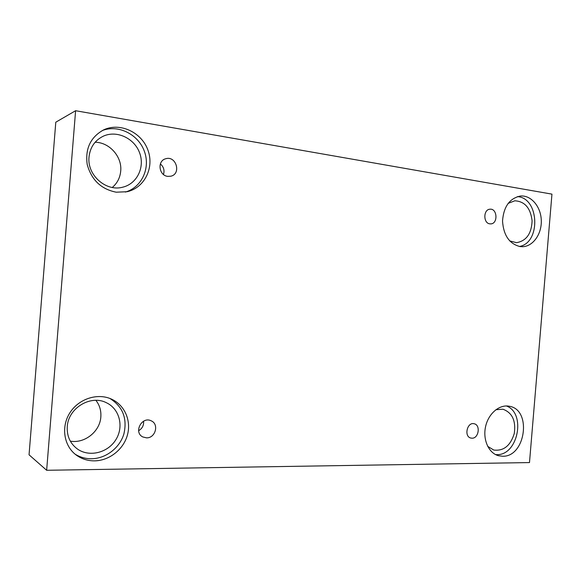 <?xml version="1.0" encoding="UTF-8"?>
<svg xmlns="http://www.w3.org/2000/svg" width="581" height="581" viewBox="0 0 581 581"><rect width="100%" height="100%" fill="white"/><g stroke="black" fill="none" stroke-linecap="round" stroke-linejoin="round"><path stroke-width="0.87" d="M75.603 110.717L55.791 122.199L29.05 454.8L46.647 470.283L529.487 462.57L551.95 194.134L75.603 110.717L46.647 470.283M143.565 421.218C143.921 425.365 142.272 428.524 138.619 430.71M146.485 437.849L142.81 436.948C133.252 432.46 141.873 415.974 151.183 420.818C159.332 424.094 155.432 438.285 146.485 437.849M70.323 441.146C84.761 443.768 100.048 431.385 100.84 416.889C101.261 410.658 99.62 405.146 95.916 400.353M112.278 187.46C117.26 183.233 120.071 177.771 120.71 171.075C122.228 156.848 109.591 142.345 95.124 142.243M471.983 438.197L470.835 438.052C463.696 436.542 467.204 421.69 474.198 423.767C480.792 424.98 478.708 438.575 471.983 438.197M489.834 223.845C483.101 223.257 483.239 209.356 489.986 209.211C497.387 208.281 498.178 223.801 490.749 223.888L489.834 223.845M167.706 176.363C158.824 175.527 157.073 160.821 165.643 158.773C176.159 155.258 181.606 174.024 170.763 176.225L167.706 176.363M502.565 456.245L498.389 455.693C488.628 453.086 482.608 439.548 485.607 426.505C488.476 413.432 499.573 404.144 509.392 406.272C532.073 409.692 525.631 457.138 502.565 456.245M94.492 460.856C87.825 460.886 81.841 459.019 76.525 455.264C63.895 446.273 60.787 427.006 69.829 412.895C78.733 398.704 97.601 392.705 111.501 399.125C124.632 405.037 131.422 420.542 127.442 434.958C123.557 449.382 109.388 460.711 94.492 460.856M116.207 192.195C101.109 189.181 91.442 179.921 87.194 164.423C85.066 148.562 90.592 137.022 103.788 129.803C120.209 122.141 141.633 132.359 147.908 150.065C154.524 167.662 144.56 187.866 127.072 191.723L116.207 192.195M520.068 246.584C509.355 243.875 503.509 235.349 502.529 220.998C503.64 206.669 509.588 198.346 520.365 196.037C531.027 194.94 540.846 206.524 541.281 220.25C541.891 233.969 533.046 246.54 522.406 246.714L520.068 246.584M508.121 203.379L514.817 200.794C524.796 201.375 530.555 208.042 532.102 220.795C531.557 233.649 526.371 240.941 516.524 242.676L509.675 240.904M519.429 246.482C541.027 242.814 539.321 197.838 517.402 196.625M89.016 156.986C90.149 147.131 95.008 140.152 103.571 136.056C117.05 130.05 134.443 138.416 139.614 152.868C145.047 167.241 137.036 183.77 122.823 187.162C106.214 191.97 86.954 175.208 89.016 156.986M125.373 192.064C141.779 187.402 150.661 168.054 144.357 151.271C138.329 134.385 118.335 124.232 102.227 130.58M67.265 426.715C68.144 408.022 90.774 394.521 106.374 402.72C119.548 408.828 124.073 426.563 115.939 439.57C108.044 452.715 89.438 457.53 77.469 449.048C70.199 443.63 66.8 436.186 67.265 426.715M75.123 454.182C80.062 457.254 85.509 458.779 91.464 458.75C105.909 458.612 119.715 447.907 123.869 434.022C127.479 418.465 122.816 406.606 109.882 398.45M495.876 409.714L502.877 409.198C512.239 412.641 516.044 420.717 514.294 433.441C510.51 445.7 503.669 451.234 493.77 450.043L487.684 446.346M495.578 454.596L496.777 454.632C518.034 455.555 526.335 413.149 506.414 405.974M160.363 163.936C163.697 166.841 164.728 170.349 163.472 174.474"/></g></svg>
